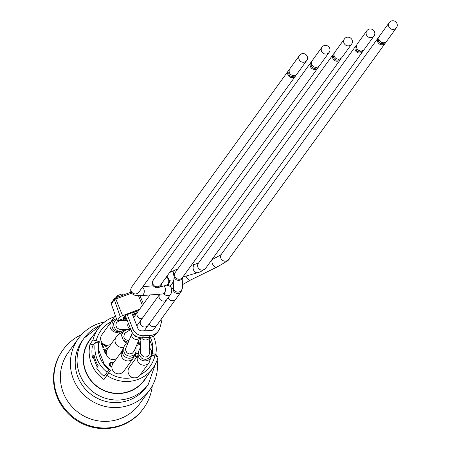 <?xml version="1.0" encoding="UTF-8"?>
<svg xmlns="http://www.w3.org/2000/svg" width="450" height="450" viewBox="0 0 450 450"><rect width="100%" height="100%" fill="white"/><g stroke="black" fill="none" stroke-linecap="round" stroke-linejoin="round"><path stroke-width="0.67" d="M149.321 323.713A4.427 4.309 35.9 0 0 157.044 324.973L154.26 328.809A4.427 4.309 35.9 0 1 150.947 330.559L142.183 330.874A4.427 4.309 35.9 0 1 137.734 328.022L131.867 313.11L138.617 310.641M122.513 295.284L121.984 293.94L117.394 295.616L117.922 296.961M127.181 314.55L132.705 328.584L131.226 330.632A11.064 10.772 35.9 0 0 142.093 337.77L143.578 335.723A11.064 10.772 -144.1 0 1 132.705 328.584M143.578 335.723L150.053 335.492L148.573 337.539A11.064 10.772 35.9 0 0 156.859 333.163L158.338 331.116A11.064 10.772 -144.1 0 1 150.053 335.492M161.955 318.195A11.064 10.772 -144.1 0 1 161.618 321.424L159.998 327.617A11.064 10.772 -144.1 0 1 158.338 331.116M131.226 330.632L125.201 315.326M148.573 337.539L142.093 337.77M115.926 297.692L117.394 295.616M137.132 312.688L132.384 314.426M139.686 309.167L120.189 316.586L117.129 320.844L126.163 317.779M132.756 315.371L136.063 314.162M136.89 313.026L136.395 312.958M138.859 310.303L125.128 315.382L123.272 317.942L125.888 317.07M132.474 314.657L136.491 313.189M117.152 320.782L111.308 303.907A1.384 1.384 0 0 1 111.499 302.642L111.499 302.642A1.384 1.344 -144.1 0 0 111.324 303.868L114.362 299.672L115.819 298.952L115.155 297.984A1.384 1.344 35.9 0 0 114.362 299.672L120.189 316.586M117.129 320.844L111.341 303.924M116.376 318.651L112.382 320.58L111.144 321.93L101.807 334.822A6.638 6.463 35.9 0 0 111.116 344.042M121.241 320.738L119.784 320.58L116.37 322.622L115.824 325.108L116.426 326.998L117.259 328.056L118.98 329.119L121.247 329.586L130.815 329.591M125.376 329.591L120.426 331.594L117.422 330.795L115.425 329.259L113.906 326.678L113.631 323.736L114.671 321.041L116.589 319.258M122.805 319.011L125.179 320.738M128.25 342.382L123.407 340.324L121.708 336.009L122.096 334.08L123.092 332.291L124.605 330.795L126.849 329.591M127.299 331.768L125.719 332.544L124.436 333.872L123.778 336.814L124.391 338.389L125.612 339.587L127.271 340.262L129.116 340.318M124.521 330.863A6.638 4.916 60.5 0 0 123.795 331.172C118.879 334.181 116.364 336.111 116.246 336.96L107.438 349.121A6.638 6.463 35.9 0 0 116.747 358.335M112.32 369.546A6.638 6.463 35.9 0 0 123.817 371.205L133.155 358.312A6.638 6.463 35.9 0 1 121.663 356.653A6.638 6.463 35.9 0 1 122.31 350.662L113.068 363.414A6.638 6.463 35.9 0 0 112.32 369.546M126.405 346.764L125.685 348.306L125.589 350.016L126.804 352.581L128.188 353.576L129.645 353.964L132.497 353.171L134.319 350.775L139.854 337.618M135.962 346.866L136.052 352.074L134.691 354.218L133.206 355.382L130.821 356.175L128.931 356.13L127.063 355.5L125.094 353.976L123.801 351.832L123.823 346.894L125.466 344.469L127.98 343.018M138.026 355.298L129.234 367.431A6.638 6.463 35.9 0 0 132.789 377.544A30.42 29.616 -144.1 0 1 108.776 372.757L103.995 379.519A33.739 32.844 -144.1 0 1 91.491 363.819A33.739 32.844 -144.1 0 1 90.034 344.076L92.998 339.986A33.739 32.844 -144.1 0 1 98.235 328.556A33.739 32.844 -144.1 0 1 114.542 316.777M141.007 337.753L140.321 351.382L140.659 353.481L141.683 355.146L144.219 356.934L145.907 357.047L147.375 356.541L148.562 355.517L149.31 354.094L149.209 350.893M149.389 347.338L151.447 350.736L151.729 352.721L151.397 354.921L150.626 356.563L148.989 358.273L145.654 359.404L143.128 358.971L141.412 358.003L139.039 354.78L138.611 351.174L140.529 347.259M140.248 374.816A6.638 6.463 -144.1 0 1 132.789 377.544M92.998 339.986L96.199 340.824A30.42 29.616 -144.1 0 1 100.924 330.502A30.42 29.616 -144.1 0 1 110.863 321.885A6.638 6.463 35.9 0 0 110.272 323.134M126.596 318.876L125.46 318.037M110.863 321.885A6.638 6.463 -144.1 0 1 111.133 321.48L115.352 315.664M140.287 374.799A30.42 29.616 -144.1 0 0 150.188 366.199A30.42 29.616 -144.1 0 0 154.918 355.877L158.113 356.721A33.739 32.844 -144.1 0 1 152.876 368.151A33.739 32.844 -144.1 0 1 106.965 375.429M344.447 38.914L334.806 52.211A4.427 4.309 35.9 0 0 337.866 59.113A4.427 4.309 35.9 0 0 341.972 57.409L351.613 44.106A4.427 4.309 35.9 0 0 350.556 38.019A4.427 4.309 35.9 0 0 343.952 43.003A4.427 4.309 35.9 0 0 351.613 44.106M339.379 59.068A3.319 3.229 -144.1 0 1 334.035 55.198M334.221 53.353A4.427 4.309 35.9 0 0 336.386 61.161A4.427 4.309 35.9 0 0 341.072 58.314M389.317 22.5L379.676 35.803A4.427 4.309 35.9 0 0 382.736 42.699A4.427 4.309 35.9 0 0 386.843 40.995L396.478 27.692A4.427 4.309 35.9 0 0 395.426 21.606A4.427 4.309 35.9 0 0 388.817 26.589A4.427 4.309 35.9 0 0 396.478 27.692M384.249 42.66A3.319 3.229 -144.1 0 1 378.906 38.784M379.091 36.939A4.427 4.309 35.9 0 0 381.257 44.747A4.427 4.309 35.9 0 0 385.942 41.901M366.879 30.707L357.244 44.01A4.427 4.309 35.9 0 0 360.304 50.906A4.427 4.309 35.9 0 0 364.41 49.202L374.046 35.899A4.427 4.309 35.9 0 0 372.988 29.812A4.427 4.309 35.9 0 0 366.384 34.796A4.427 4.309 35.9 0 0 374.046 35.899M361.811 50.861A3.319 3.229 -144.1 0 1 356.468 46.991M356.659 45.146A4.427 4.309 35.9 0 0 358.819 52.954A4.427 4.309 35.9 0 0 363.51 50.108M299.576 55.322L289.941 68.625A4.427 4.309 35.9 0 0 293.001 75.527A4.427 4.309 35.9 0 0 297.107 73.817L306.743 60.519A4.427 4.309 35.9 0 0 305.685 54.433A4.427 4.309 35.9 0 0 299.081 59.411A4.427 4.309 35.9 0 0 306.743 60.519M322.009 47.121L312.373 60.418A4.427 4.309 35.9 0 0 315.433 67.32A4.427 4.309 35.9 0 0 319.539 65.61L329.175 52.312A4.427 4.309 35.9 0 0 328.123 46.226A4.427 4.309 35.9 0 0 321.514 51.204A4.427 4.309 35.9 0 0 329.175 52.312M294.508 75.482A3.319 3.229 -144.1 0 1 289.164 71.612M316.946 67.275A3.319 3.229 -144.1 0 1 311.597 63.405M164.031 293.906A4.427 4.309 35.9 0 0 170.989 293.816C172.817 288.579 171.309 285.705 166.466 285.188L158.664 287.432A4.427 4.314 -106.3 0 0 161.747 283.365M311.788 61.554A4.427 4.309 35.9 0 0 313.948 69.367A4.427 4.309 35.9 0 0 318.639 66.521M289.356 69.761A4.427 4.309 35.9 0 0 291.516 77.569A4.427 4.309 35.9 0 0 296.207 74.728M156.021 352.828A33.739 32.844 -144.1 0 1 155.903 356.136M152.876 368.151L144.315 379.969A33.739 32.844 -144.1 0 1 113.012 392.979A33.739 32.844 -144.1 0 1 85.894 371.548A33.739 32.844 -144.1 0 1 89.674 340.374L98.235 328.556M97.211 363.966A30.971 30.156 35.9 0 0 98.139 365.574L97.211 363.966A30.971 30.156 35.9 0 1 94.534 357.159L93.859 355.455L93.043 356.58L97.071 366.795L97.886 365.67M93.229 357.053L92.436 357.339L94.067 355.089A30.971 30.156 35.9 0 0 94.117 355.365L93.859 355.455M97.763 366.542L97.071 366.795M94.117 355.365A30.971 30.156 35.9 0 0 94.534 357.159M98.139 365.574A30.971 30.156 35.9 0 0 98.286 365.811L96.654 368.066A30.971 30.156 -144.1 0 0 104.13 376.29L109.074 369.641A27.652 26.921 -144.1 0 1 98.567 342.962L95.327 342.315A30.971 30.156 35.9 0 0 107.094 372.195M98.347 350.899L98.786 350.291L104.22 364.084L103.927 364.489M92.436 357.339A30.971 30.156 -144.1 0 1 92.362 346.41L95.327 342.315M104.13 376.29L109.074 369.641M106.425 373.298A27.101 26.387 35.9 0 0 107.623 374.175L103.995 379.519M90.034 344.076L93.409 344.964M96.199 340.824L99.36 341.713A27.101 26.387 35.9 0 0 98.786 350.291M99.36 341.713L98.471 342.945M104.22 364.084A27.101 26.387 35.9 0 0 110.554 370.131L107.623 374.175M110.554 370.131L108.776 372.757M150.171 366.227A30.42 29.616 35.9 0 0 154.879 355.928L151.678 355.089A27.101 26.387 35.9 0 0 152.252 346.511L149.749 340.161M110.835 321.93A30.42 29.616 35.9 0 0 100.907 330.525M140.692 344.019L136.519 345.549M137.678 342.787L140.816 341.64M140.895 339.992L139.612 338.186M114.008 362.121L114.986 360.771M111.864 367.217L109.536 365.417L109.693 363.071M111.864 367.178L109.569 365.377L109.71 363.054L110.812 362.239L113.153 362.914L112.579 363.319L110.976 362.807L110.233 363.324M105.525 345.42L105.328 344.931M106.116 345.127L106.554 346.236L105.902 346.506L102.133 343.828M106.554 346.236L105.936 346.466L102.099 343.744L103.522 347.349L102.909 347.603L101.098 343.007L101.751 342.737L102.853 343.519M107.162 349.532L106.582 348.064L107.19 347.811L107.612 348.879M106.419 351.304L104.58 349.993M106.436 351.253L104.546 349.909L105.964 353.514L105.356 353.767L103.545 349.178L104.198 348.907L106.627 350.634M136.311 357.66L134.814 355.219M138.251 353.874L136.468 353.481L135.726 353.998M151.734 354.864L152.55 353.739A27.652 26.921 35.9 0 0 150.317 337.337M153.388 336.218A30.971 30.156 -144.1 0 1 155.784 354.386L152.55 353.739M154.704 355.882L155.784 354.386M136.344 357.621L134.843 355.151M135.551 353.351L136.305 352.912L138.645 353.588M138.257 353.852L136.496 353.441L135.743 353.981L135.686 355.821L136.704 357.12M107.19 349.487L106.611 348.024M105.964 353.514L105.384 353.728L103.573 349.132M104.074 344.391L105.587 345.465L105.384 344.947M103.522 347.349L102.938 347.563L101.132 342.968M113.153 362.914L112.612 363.279L111.004 362.767L110.25 363.302L110.194 365.141L111.887 366.593M114.036 362.076L114.384 361.322M140.94 339.188L140.214 337.674M140.901 339.936L139.641 338.13M140.754 342.787L137.121 344.121M157.174 359.938A43.971 42.806 -144.1 0 1 149.558 390.167A43.971 42.806 -144.1 0 1 129.943 404.955A43.971 42.806 -144.1 0 1 79.695 390.189A43.971 42.806 -144.1 0 1 78.351 338.563A43.971 42.806 -144.1 0 1 97.965 323.775A43.971 42.806 -144.1 0 1 104.704 321.919M78.351 338.563L68.338 352.378A43.971 42.806 35.9 0 0 78.823 412.841A43.971 42.806 35.9 0 0 139.551 403.976L149.558 390.167M156.015 354.139A43.971 42.806 -144.1 0 1 156.544 356.304M62.747 350.196A49.781 48.465 35.9 0 0 62.522 350.505A49.781 48.465 35.9 0 0 64.046 408.949A49.781 48.465 35.9 0 0 120.932 425.661A49.781 48.465 35.9 0 0 143.139 408.921A49.781 48.465 35.9 0 0 143.364 408.611M152.291 385.869A49.781 48.465 -144.1 0 1 143.584 408.308A49.781 48.465 -144.1 0 1 74.841 418.343A49.781 48.465 -144.1 0 1 62.966 349.886A49.781 48.465 -144.1 0 1 81.585 334.631M101.34 324.889A39.544 38.503 35.9 0 0 84.229 337.989L82.378 340.543A39.544 38.503 35.9 0 0 83.587 386.978A39.544 38.503 35.9 0 0 128.779 400.252A39.544 38.503 35.9 0 0 146.419 386.955L148.275 384.396L155.441 363.966M123.744 317.852L123.598 317.492M111.499 302.642L114.536 298.451A1.384 1.384 0 0 1 115.183 297.962L131.001 292.179L115.217 297.962M139.866 295.712L143.499 303.896M138.516 295.746L142.414 305.398M131.569 293.192L115.819 298.952L122.479 315.456M111.144 321.93A6.638 6.463 35.9 0 0 119.593 331.667M116.404 318.724A6.638 6.266 86.9 0 0 112.264 327.251A6.638 6.266 86.9 0 0 118.536 331.723L121.044 331.594M125.516 330.199L123.795 331.172A6.638 4.916 60.5 0 0 121.708 336.009M116.246 336.96A6.638 6.463 35.9 0 0 123.75 347.079M123.407 340.324A6.638 4.916 60.5 0 0 127.614 343.142M122.411 350.522L122.687 349.796A6.638 5.901 21.4 0 0 122.878 354.195A6.638 5.901 21.4 0 0 129.127 358.217A6.638 5.901 21.4 0 0 135.045 354.639L133.155 358.312M138.611 351.174L138.195 354.313A6.638 5.67 7.6 0 0 138.707 357.249A6.638 5.67 7.6 0 0 145.761 360.844A6.638 5.67 7.6 0 0 151.352 356.062L151.667 353.717M138.156 355.14A6.638 6.463 35.9 0 0 142.976 365.152A6.638 6.463 35.9 0 0 149.136 362.593L151.352 356.062M124.819 318.274A6.638 6.244 110.5 0 0 125.606 318.634L126.653 319.027M123.373 318.803A6.638 6.463 35.9 0 0 126.726 319.207M128.256 323.083A4.427 4.084 90 0 0 127.986 326.582A4.427 4.084 90 0 0 130.748 329.423M125.617 348.643L131.856 333.804A4.427 3.802 22.8 0 0 131.991 336.746A4.427 3.802 22.8 0 0 135.163 339.261A4.427 3.802 22.8 0 0 139.826 337.613M333.326 54.259L175.331 272.295A4.427 4.309 35.9 0 0 181.721 278.303A4.427 4.309 35.9 0 0 182.498 277.487L340.493 59.451M175.331 272.295L174.111 275.923A4.427 4.191 3.1 0 0 182.88 276.952M174.111 275.923L173.481 287.674A4.427 4.191 3.1 0 0 178.639 292.044A4.427 4.191 3.1 0 0 182.317 288.146L182.925 276.896M173.498 287.347A4.427 4.309 35.9 0 0 181.102 291.78L182.317 288.146M168.154 297.726A4.427 4.309 35.9 0 0 175.877 298.986L181.102 291.78M157.044 324.973L175.877 298.986M141.497 337.776A4.427 3.684 2.9 0 0 146.717 339.863A4.427 3.684 2.9 0 0 149.749 337.433M149.012 354.825L149.012 354.814A4.427 3.684 2.9 0 0 149.012 354.814L149.889 337.41M378.191 37.845L221.4 254.222A4.427 4.309 35.9 0 0 224.46 261.124A4.427 4.309 35.9 0 0 228.566 259.414L385.358 43.042M221.468 254.138C219.521 255.144 225.343 252.557 212.906 259.189A4.427 2.447 63.8 0 0 212.394 263.627A4.427 2.447 63.8 0 0 212.4 263.638A4.427 2.447 63.8 0 0 216.81 267.131C226.637 261.585 230.558 259.014 228.566 259.414M186.047 276.058A4.427 2.447 63.8 0 0 186.204 276.502A4.427 2.447 63.8 0 0 190.614 280.001L216.81 267.131M170.061 286.526L170.933 285.322A4.427 4.309 35.9 0 0 170.274 286.701M355.759 46.052L198.405 263.205A4.427 4.309 35.9 0 0 201.465 270.101A4.427 4.309 35.9 0 0 205.571 268.397L362.925 51.244M198.709 262.862L195.384 264.161A4.427 3.442 74 0 0 193.089 268.116A4.427 3.442 74 0 0 193.343 269.511A4.427 3.442 74 0 0 197.826 272.666L200.644 271.727L205.571 268.397M177.491 269.308L175.764 269.809A4.427 3.442 74 0 0 173.722 275.153A4.427 3.442 74 0 0 174.105 276.075M167.31 275.692A4.427 4.309 35.9 0 0 167.265 277.2M169.588 280.485A4.427 4.309 35.9 0 0 173.869 280.451M169.864 286.38A4.427 4.309 35.9 0 0 170.601 285.598L173.835 281.137M167.586 285.39A4.427 4.309 35.9 0 0 168.502 284.473L169.616 281.796L168.773 278.528L166.466 276.857M166.089 285.244A4.427 4.314 -106.3 0 0 166.252 277.149M310.888 62.466L153.366 279.849A4.427 4.309 35.9 0 0 156.426 286.751A4.427 4.309 35.9 0 0 160.532 285.041L318.054 67.657M133.611 317.548L137.756 311.827A4.427 4.309 35.9 0 0 141.998 318.735M164.194 293.102L165.493 293.991L162.292 293.991A4.427 3.544 -94.4 0 0 165.403 290.745A4.427 3.544 -94.4 0 0 163.839 285.919M288.456 70.672L131.704 286.988A4.427 4.309 35.9 0 0 134.769 293.884A4.427 4.309 35.9 0 0 138.87 292.179L295.622 75.864M131.704 286.988L130.703 289.249L130.787 291.577L131.94 293.642L135.067 295.402L141.086 295.633A4.427 3.544 -94.4 0 0 144.096 289.896A4.427 3.544 -94.4 0 0 142.363 287.359M159.795 294.188A4.427 4.309 35.9 0 0 162.906 301.011A4.427 4.309 35.9 0 0 167.012 299.306L170.989 293.816M136.868 325.822L141.013 320.096A4.427 4.309 35.9 0 0 144.073 326.998A4.427 4.309 35.9 0 0 148.179 325.288L167.012 299.306M133.267 333.962A4.427 4.309 35.9 0 0 137.537 336.971M92.149 336.96A34.014 33.114 35.9 0 0 97.56 386.983A34.014 33.114 35.9 0 0 146.784 376.554M101.413 324.81L84.229 337.989A39.544 38.503 35.9 0 0 85.438 384.418A39.544 38.503 35.9 0 0 130.629 397.699A39.544 38.503 35.9 0 0 148.275 384.396M139.899 295.706L143.528 303.857M118.052 335.025L120.521 331.622M135.045 354.639L136.052 352.074M122.687 349.796L123.823 346.894M138.195 354.313L137.959 355.556L138.386 354.803M139.984 375.221L149.136 362.593M118.834 320.738L127.328 320.738M171.939 289.344L173.509 287.179M211.877 259.695L212.906 259.189M190.614 280.001L182.503 284.653M170.933 285.322L173.824 281.334M126.118 332.286L130.719 329.591M182.919 276.958L197.826 272.666M191.301 265.337L195.384 264.161M175.764 269.809L169.627 272.486M169.976 286.464L170.601 285.598M153.366 279.849L152.252 282.527L153.096 285.789L155.216 287.398L158.664 287.432M167.794 285.446L168.502 284.473M137.756 311.827L149.985 294.947M153.118 285.829L142.903 286.616M162.292 293.991L141.086 295.633M141.013 320.096L159.789 294.188M144.186 330.801L148.179 325.288M132.322 332.736L131.856 333.804M62.966 349.886L62.522 350.505M143.584 408.308L143.139 408.921"/></g></svg>
